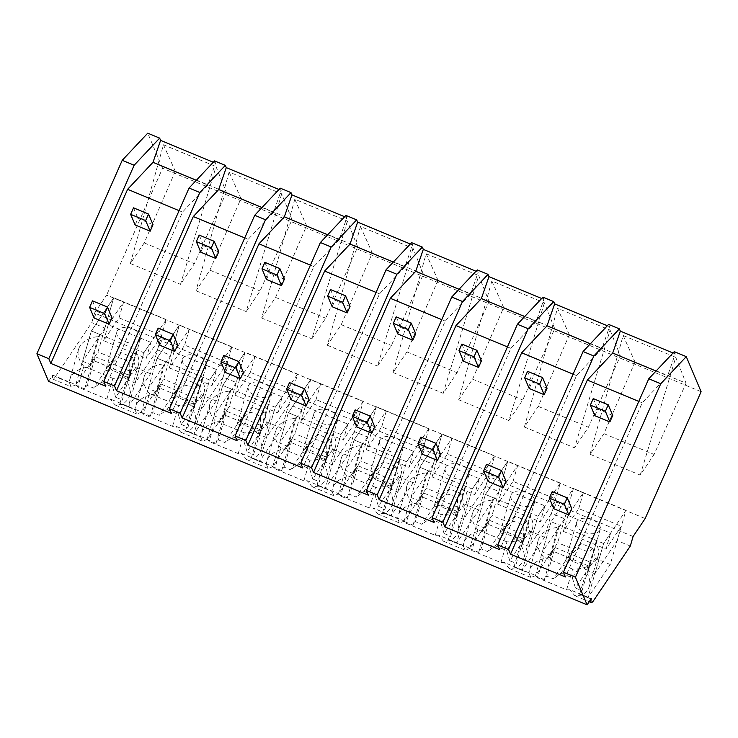 <?xml version="1.0" encoding="UTF-8"?>
<svg xmlns="http://www.w3.org/2000/svg" width="738" height="738" viewBox="0 0 738 738"><rect width="100%" height="100%" fill="white"/><g stroke="black" fill="none" stroke-linecap="round" stroke-linejoin="round"><path stroke-width="0.55" stroke-dasharray="3.69 2.77" d="M48.579 381.371L52.767 375.144A16.439 2.463 112.5 0 0 52.804 379.111A16.439 2.463 112.5 0 0 55.396 376.675L69.28 382.432A37.241 21.965 -163.8 0 1 69.778 379.618A37.241 21.965 -163.8 0 1 89.639 366.814L91.032 364.738L99.814 334.462L91.374 330.956L113.707 297.765L166.244 319.572L160.238 340.283L94.556 313.032L106.632 295.099L645.16 518.546M69.28 382.432L71.162 386.73L76.042 384.802L52.767 375.144M76.042 384.802A37.241 21.965 16.2 0 0 77.794 387.016L106.872 399.083A37.241 21.965 16.2 0 0 110.183 398.972L141.714 412.053A37.241 21.965 16.2 0 0 143.467 414.267L172.544 426.333A37.241 21.965 16.2 0 0 175.856 426.223L207.387 439.304A37.241 21.965 16.2 0 0 209.14 441.509L238.217 453.584A37.241 21.965 16.2 0 0 241.529 453.473L273.06 466.554A37.241 21.965 16.2 0 0 274.813 468.759L303.899 480.835A37.241 21.965 16.2 0 0 307.211 480.724L338.733 493.805A37.241 21.965 16.2 0 0 340.486 496.01L369.572 508.085A37.241 21.965 16.2 0 0 372.884 507.975L404.406 521.056A37.241 21.965 16.2 0 0 406.158 523.26L435.245 535.327A37.241 21.965 16.2 0 0 438.556 535.225L470.078 548.306A37.241 21.965 16.2 0 0 471.831 550.511L500.918 562.577A37.241 21.965 16.2 0 0 504.229 562.476L535.751 575.557A37.241 21.965 16.2 0 0 537.504 577.762L566.59 589.828A37.241 21.965 16.2 0 0 569.902 589.727L591.295 598.601M566.59 589.828L572.605 569.118A37.241 21.965 -163.8 0 0 598.084 555.982A37.241 21.965 -163.8 0 0 595.667 542.864L586.876 573.14A37.241 21.965 -163.8 0 1 589.293 586.267A37.241 21.965 -163.8 0 1 581.922 595.142L574.837 595.723L569.902 589.727M630.307 546.046L617.171 540.594L594.846 573.786L603.629 543.509L625.962 510.318L617.171 540.594M586.876 573.14L588.278 571.064L594.846 573.786M633.084 536.489L160.238 340.283L157.462 349.849L170.598 355.301L179.38 325.015L231.917 346.814L223.134 377.1L236.271 382.552L245.053 352.266L297.589 374.065L288.807 404.35L301.943 409.793L310.726 379.516L363.271 401.315L354.48 431.601L367.616 437.044L376.398 406.767L428.944 428.566L420.153 458.851L433.289 464.294L442.071 434.018L494.617 455.816L485.825 486.093L492.394 488.824L498.962 491.545L507.753 461.268L560.29 483.067L551.498 513.344L558.066 516.074L564.635 518.796L573.426 488.519L625.962 510.318M701.1 391.703L162.572 168.255L106.632 295.099M162.572 168.255L147.738 133.181M213.3 162.24L215.514 163.153L207.895 185.1L182.517 212.083L105.718 386.205M214.564 160.902L215.514 163.153M278.973 189.491L281.187 190.404L273.567 212.35L248.189 239.333L171.391 413.455M280.237 188.153L281.187 190.404M344.655 216.741L346.86 217.655L339.249 239.601L313.862 266.584L237.064 440.706M345.91 215.404L346.86 217.655M410.328 243.992L412.533 244.905L404.922 266.852L379.535 293.835L302.737 467.957M411.583 242.654L412.533 244.905M476.001 271.243L478.206 272.156L470.595 294.102L445.208 321.085L368.419 495.207M477.255 269.905L478.206 272.156M541.674 298.493L543.878 299.407L536.268 321.353L510.89 348.336L434.092 522.458M542.928 297.156L543.878 299.407M607.346 325.744L609.551 326.657L601.94 348.604L576.562 375.587L499.764 549.709M608.601 324.406L609.551 326.657M673.019 352.995L675.224 353.908L667.613 375.854L642.235 402.837L565.437 576.959M674.274 351.657L675.224 353.908M635.003 362.007L603.933 433.649L590.059 454.267L623.158 335.513L635.003 362.007L686.054 383.188L654.089 454.47L640.224 475.078L675.75 357.34L686.054 383.188M623.158 335.513L675.75 357.34M491.812 281.012L503.657 307.506L472.588 379.157L458.713 399.765L491.812 281.012L544.404 302.838L554.708 328.687L522.744 399.968L508.879 420.586L544.404 302.838M503.657 307.506L554.708 328.687M360.467 226.511L372.312 253.005L341.233 324.655L327.368 345.264L360.467 226.511L413.059 248.337L423.363 274.185L391.398 345.467L377.524 366.085L413.059 248.337M372.312 253.005L423.363 274.185M229.121 172.019L240.966 198.504L209.887 270.154L196.022 290.772L229.121 172.019L281.713 193.836L292.017 219.684L260.053 290.966L246.178 311.584L281.713 193.836M240.966 198.504L292.017 219.684M437.985 280.255L406.906 351.906L393.04 372.515L426.14 253.761L437.985 280.255L489.036 301.436L457.071 372.718L443.197 393.336L478.731 275.588L489.036 301.436M426.167 253.78L478.731 275.588M610.077 330.089L620.381 355.937L588.417 427.219L574.551 447.828L610.077 330.089L557.485 308.263L569.33 334.757L620.381 355.937M294.794 199.26L306.639 225.754L275.56 297.405L261.695 318.023L294.794 199.26L347.386 221.086L357.69 246.935L325.726 318.216L311.851 338.834L347.386 221.086M306.639 225.754L357.69 246.935M175.293 171.253L144.214 242.903L130.349 263.521L163.449 144.768L175.293 171.253L226.345 192.433L194.38 263.715L180.506 284.333L216.04 166.585L226.345 192.433M163.449 144.768L216.04 166.585M638.785 401.407L642.235 402.837M572.605 569.118L543.519 557.042L537.504 577.762M500.918 562.577L506.932 541.867A37.241 21.965 -163.8 0 0 532.412 528.74A37.241 21.965 -163.8 0 0 529.995 515.613L521.203 545.889A37.241 21.965 -163.8 0 1 523.62 559.017A37.241 21.965 -163.8 0 1 516.24 567.891L528.998 573.186A37.241 21.965 -163.8 0 1 529.238 571.415A37.241 21.965 -163.8 0 1 529.487 570.373A37.241 21.965 -163.8 0 1 535.133 562.642A37.241 21.965 -163.8 0 1 549.349 557.568L550.751 555.493L559.533 525.216L558.14 527.292L549.349 557.568M528.998 573.186L530.88 577.485L535.751 575.557M543.519 557.042A37.241 21.965 -163.8 0 1 538.02 541.139A37.241 21.965 -163.8 0 1 538.279 540.096A37.241 21.965 -163.8 0 1 543.924 532.366A37.241 21.965 -163.8 0 1 558.14 527.292M595.667 542.864L597.06 540.788L603.629 543.509L610.612 533.14L568.011 515.465L583.371 492.643L573.426 488.519L551.092 521.711L559.533 525.216M588.278 571.064L597.06 540.788M656.036 371.048L667.613 375.854M603.933 433.649L654.089 454.47M590.059 454.267L640.224 475.078M550.751 555.493L542.301 551.987L564.635 518.796M521.203 545.889L522.605 543.814L529.164 546.535L551.498 513.344M542.301 551.987L551.092 521.711L573.426 488.519L557.697 542.707L535.364 575.898L551.092 521.711L603.629 543.509L587.909 597.697L610.234 564.505L621.341 526.259L578.74 508.583L563.389 531.397L605.981 549.072L610.612 533.14M196.317 180.293L207.895 185.1M179.066 210.653L182.517 212.083M94.556 313.032L91.789 322.598L55.396 376.675M130.349 263.521L180.506 284.333M144.214 242.903L194.38 263.715M104.916 328.05L82.591 361.242L91.374 330.956L113.707 297.765L104.916 328.05L91.789 322.598M82.591 361.242L91.032 364.738M106.872 399.083L112.886 378.363A37.241 21.965 -163.8 0 0 138.366 365.236A37.241 21.965 -163.8 0 0 135.949 352.109L127.167 382.385A37.241 21.965 -163.8 0 1 129.574 395.513A37.241 21.965 -163.8 0 1 122.204 404.396L115.119 404.968L110.183 398.972M112.886 378.363L83.8 366.297L77.794 387.016M83.8 366.297A37.241 21.965 -163.8 0 1 78.56 349.342A37.241 21.965 -163.8 0 1 98.422 336.537L89.639 366.814M98.422 336.537L99.814 334.462M127.167 382.385L128.56 380.31L135.128 383.04L157.462 349.849M122.204 404.396L134.953 409.682A37.241 21.965 -163.8 0 1 135.192 407.911A37.241 21.965 -163.8 0 1 135.451 406.869A37.241 21.965 -163.8 0 1 141.096 399.147A37.241 21.965 -163.8 0 1 155.312 394.064L156.705 391.989L148.264 388.492L170.598 355.301M135.949 352.109L137.351 350.033L143.91 352.764L166.244 319.572M128.56 380.31L137.351 350.033M135.128 383.04L143.91 352.764L150.893 342.386L108.302 324.711L123.652 301.897L113.707 297.765L97.979 351.952L75.654 385.144L91.374 330.956L143.91 352.764L128.191 406.942L150.524 373.751L161.622 335.504L119.03 317.829L103.671 340.652L146.272 358.327L150.893 342.386M590.363 343.797L601.94 348.604M573.112 374.157L576.562 375.587M569.33 334.757L538.26 406.407L524.386 427.016L557.485 308.263M538.26 406.407L588.417 427.219M524.386 427.016L574.551 447.828M516.24 567.891L509.165 568.472L504.229 562.476M506.932 541.867L477.846 529.792L471.831 550.511M435.245 535.327L441.25 514.617A37.241 21.965 -163.8 0 0 466.73 501.489A37.241 21.965 -163.8 0 0 464.322 488.362L455.531 518.639A37.241 21.965 -163.8 0 1 457.947 531.766A37.241 21.965 -163.8 0 1 450.567 540.64L463.326 545.935A37.241 21.965 -163.8 0 1 463.556 544.164A37.241 21.965 -163.8 0 1 463.815 543.122A37.241 21.965 -163.8 0 1 469.46 535.391A37.241 21.965 -163.8 0 1 483.676 530.318L485.078 528.242L493.86 497.965L492.467 500.041L483.676 530.318M463.326 545.935L465.208 550.234L470.078 548.306M477.846 529.792A37.241 21.965 -163.8 0 1 472.348 513.888A37.241 21.965 -163.8 0 1 472.606 512.845A37.241 21.965 -163.8 0 1 478.252 505.115A37.241 21.965 -163.8 0 1 492.467 500.041M450.567 540.64L443.492 541.222L438.556 535.225M529.995 515.613L531.388 513.537L537.956 516.259L560.29 483.067M522.605 543.814L531.388 513.537M529.164 546.535L537.956 516.259L544.939 505.89L502.338 488.215L517.698 465.392L507.753 461.268L485.42 494.46L493.86 497.965M485.078 528.242L476.628 524.736L498.962 491.545M455.531 518.639L456.923 516.563L463.492 519.294L485.825 486.093M476.628 524.736L485.42 494.46L507.753 461.268L492.025 515.456L469.691 548.648L485.42 494.46L537.956 516.259L522.227 570.446L544.561 537.255L555.668 499.008L513.067 481.333L497.716 504.146L540.308 521.821L544.939 505.89M524.69 316.547L536.268 321.353M507.44 346.906L510.89 348.336M472.588 379.157L522.744 399.968M458.713 399.765L508.879 420.586M441.25 514.617L412.173 502.55L406.158 523.26M369.572 508.085L375.577 487.366A37.241 21.965 -163.8 0 0 401.057 474.239A37.241 21.965 -163.8 0 0 398.649 461.112L389.858 491.388A37.241 21.965 -163.8 0 1 392.275 504.515A37.241 21.965 -163.8 0 1 384.895 513.39L397.653 518.685A37.241 21.965 -163.8 0 1 397.883 516.914A37.241 21.965 -163.8 0 1 398.142 515.871A37.241 21.965 -163.8 0 1 403.787 508.141A37.241 21.965 -163.8 0 1 418.003 503.067L419.396 500.991L428.188 470.715L426.795 472.79L418.003 503.067M397.653 518.685L399.526 522.984L404.406 521.056M412.173 502.55A37.241 21.965 -163.8 0 1 406.675 486.637A37.241 21.965 -163.8 0 1 406.933 485.595A37.241 21.965 -163.8 0 1 412.579 477.864A37.241 21.965 -163.8 0 1 426.795 472.79M384.895 513.39L377.819 513.971L372.884 507.975M464.322 488.362L465.715 486.287L472.283 489.008L494.617 455.816M456.923 516.563L465.715 486.287M463.492 519.294L472.283 489.008L479.257 478.639L436.665 460.964L452.025 438.141L442.071 434.018L419.747 467.209L428.188 470.715M419.396 500.991L410.955 497.486L433.289 464.294M389.858 491.388L391.251 489.312L397.819 492.043L420.153 458.851M410.955 497.486L419.747 467.209L442.071 434.018L426.352 488.205L404.018 521.397L419.747 467.209L472.283 489.008L456.554 543.196L478.888 510.004L489.986 471.757L447.394 454.082L432.044 476.905L474.635 494.571L479.257 478.639M459.018 289.296L470.595 294.102M441.767 319.655L445.208 321.085M406.906 351.906L457.071 372.718M393.04 372.515L443.197 393.336M375.577 487.366L346.5 475.3L340.486 496.01M303.899 480.835L309.905 460.115A37.241 21.965 -163.8 0 0 335.384 446.988A37.241 21.965 -163.8 0 0 332.976 433.861L324.185 464.137A37.241 21.965 -163.8 0 1 326.602 477.265A37.241 21.965 -163.8 0 1 319.222 486.148L331.98 491.434A37.241 21.965 -163.8 0 1 332.211 489.663A37.241 21.965 -163.8 0 1 332.469 488.621A37.241 21.965 -163.8 0 1 338.115 480.89A37.241 21.965 -163.8 0 1 352.33 475.816L353.723 473.741L362.515 443.464L361.122 445.54L352.33 475.816M331.98 491.434L333.853 495.733L338.733 493.805M346.5 475.3A37.241 21.965 -163.8 0 1 341.002 459.387A37.241 21.965 -163.8 0 1 341.26 458.344A37.241 21.965 -163.8 0 1 346.897 450.614A37.241 21.965 -163.8 0 1 361.122 445.54M319.222 486.148L312.146 486.72L307.211 480.724M398.649 461.112L400.042 459.036L406.61 461.757L428.944 428.566M391.251 489.312L400.042 459.036M397.819 492.043L406.61 461.757L413.584 451.388L370.993 433.713L386.343 410.891L376.398 406.767L354.074 439.959L362.515 443.464M353.723 473.741L345.283 470.235L367.616 437.044M324.185 464.137L325.578 462.062L332.146 464.792L354.48 431.601M345.283 470.235L354.074 439.959L376.398 406.767L360.679 460.955L338.345 494.146L354.074 439.959L406.61 461.757L390.882 515.945L413.215 482.753L424.313 444.507L381.721 426.832L366.371 449.654L408.963 467.32L413.584 451.388M393.345 262.045L404.922 266.852M376.085 292.405L379.535 293.835M341.233 324.655L391.398 345.467M327.368 345.264L377.524 366.085M309.905 460.115L280.827 448.049L274.813 468.759M238.217 453.584L244.232 432.865A37.241 21.965 -163.8 0 0 269.711 419.738A37.241 21.965 -163.8 0 0 267.294 406.61L258.512 436.887A37.241 21.965 -163.8 0 1 260.929 450.014A37.241 21.965 -163.8 0 1 253.549 458.898L266.307 464.184A37.241 21.965 -163.8 0 1 266.538 462.412A37.241 21.965 -163.8 0 1 266.796 461.37A37.241 21.965 -163.8 0 1 272.442 453.649A37.241 21.965 -163.8 0 1 286.658 448.566L288.051 446.49L296.842 416.214L295.44 418.289L286.658 448.566M266.307 464.184L268.18 468.482L273.06 466.554M280.827 448.049A37.241 21.965 -163.8 0 1 275.329 432.136A37.241 21.965 -163.8 0 1 275.578 431.093A37.241 21.965 -163.8 0 1 281.224 423.363A37.241 21.965 -163.8 0 1 295.44 418.289M253.549 458.898L246.474 459.47L241.529 453.473M332.976 433.861L334.369 431.785L340.938 434.507L363.271 401.315M325.578 462.062L334.369 431.785M332.146 464.792L340.938 434.507L347.912 424.138L305.32 406.463L320.67 383.64L310.726 379.516L288.392 412.708L296.842 416.214M288.051 446.49L279.61 442.994L301.943 409.793M258.512 436.887L259.905 434.811L266.473 437.542L288.807 404.35M279.61 442.994L288.392 412.708L310.726 379.516L295.006 433.704L272.673 466.896L288.392 412.708L340.938 434.507L325.209 488.694L347.543 455.503L358.64 417.256L316.048 399.581L300.698 422.404L343.29 440.079L347.912 424.138M327.672 234.795L339.249 239.601M310.412 265.154L313.862 266.584M275.56 297.405L325.726 318.216M261.695 318.023L311.851 338.834M244.232 432.865L215.145 420.798L209.14 441.509M172.544 426.333L178.559 405.614A37.241 21.965 -163.8 0 0 204.039 392.487A37.241 21.965 -163.8 0 0 201.622 379.36L192.839 409.636A37.241 21.965 -163.8 0 1 195.256 422.763A37.241 21.965 -163.8 0 1 187.876 431.647L200.635 436.933A37.241 21.965 -163.8 0 1 200.865 435.162A37.241 21.965 -163.8 0 1 201.123 434.119A37.241 21.965 -163.8 0 1 206.769 426.398A37.241 21.965 -163.8 0 1 220.985 421.315L222.378 419.239L231.169 388.963L229.767 391.039L220.985 421.315M200.635 436.933L202.507 441.232L207.387 439.304M215.145 420.798A37.241 21.965 -163.8 0 1 209.657 404.885A37.241 21.965 -163.8 0 1 209.906 403.843A37.241 21.965 -163.8 0 1 215.551 396.112A37.241 21.965 -163.8 0 1 229.767 391.039M187.876 431.647L180.792 432.219L175.856 426.223M267.294 406.61L268.697 404.535L275.265 407.256L297.589 374.065M259.905 434.811L268.697 404.535M266.473 437.542L275.265 407.256L282.239 396.887L239.647 379.212L254.997 356.399L245.053 352.266L222.719 385.457L231.169 388.963M222.378 419.239L213.937 415.743L236.271 382.552M192.839 409.636L194.232 407.56L200.801 410.291L223.134 377.1M213.937 415.743L222.719 385.457L245.053 352.266L229.333 406.454L207 439.645L222.719 385.457L275.265 407.256L259.536 461.444L281.87 428.252L292.968 390.005L250.376 372.33L235.025 395.153L277.617 412.828L282.239 396.887M261.999 207.544L273.567 212.35M244.739 237.904L248.189 239.333M209.887 270.154L260.053 290.966M196.022 290.772L246.178 311.584M178.559 405.614L149.473 393.548L143.467 414.267M134.953 409.682L136.834 413.981L141.714 412.053M149.473 393.548A37.241 21.965 -163.8 0 1 143.975 377.635A37.241 21.965 -163.8 0 1 144.233 376.592A37.241 21.965 -163.8 0 1 149.879 368.862A37.241 21.965 -163.8 0 1 164.094 363.788L155.312 394.064M201.622 379.36L203.024 377.284L209.592 380.005L231.917 346.814M194.232 407.56L203.024 377.284M200.801 410.291L209.592 380.005L216.566 369.637L173.974 351.961L189.325 329.148L179.38 325.015L157.046 358.207L165.496 361.712L164.094 363.788M156.705 391.989L165.496 361.712M148.264 388.492L157.046 358.207L179.38 325.015L163.661 379.203L141.327 412.394L157.046 358.207L209.592 380.005L193.863 434.193L216.197 401.002L227.295 362.755L184.703 345.08L169.343 367.902L211.944 385.577L216.566 369.637M610.234 564.505L595.391 558.343L592.282 548.122L581.027 543.454L573.297 549.173L557.697 542.707M583.371 492.643L578.74 508.583M576.553 522.55A12.325 7.269 -163.8 0 1 577.134 521.314A12.325 7.269 -163.8 0 1 591.516 519.358A12.325 7.269 -163.8 0 1 600.234 529.423A12.325 7.269 -163.8 0 1 599.653 530.659A12.325 7.269 -163.8 0 1 585.271 532.615A12.325 7.269 -163.8 0 1 576.553 522.55L565.456 560.797A12.325 7.269 -163.8 0 0 565.437 560.852L553.334 578.841L546.747 576.101L555.041 547.522L590.317 562.162L582.024 590.741L579.653 594.265L587.909 597.697M535.364 575.898L544.376 579.634L546.747 576.101M573.297 549.173L567.061 558.445L577.605 548.537A12.325 7.269 16.2 0 1 588.859 553.214L589.155 567.614A12.325 7.269 -163.8 0 1 589.136 567.67A12.325 7.269 -163.8 0 1 588.555 568.906A12.325 7.269 -163.8 0 1 587.531 570.022L575.428 588.011L582.024 590.741M565.456 560.797A12.325 7.269 -163.8 0 1 566.037 559.561A12.325 7.269 -163.8 0 1 567.061 558.445M544.376 579.634L552.67 551.055L587.946 565.686L590.317 562.162M579.653 594.265L587.946 565.686M568.011 515.465L563.389 531.397M621.341 526.259L605.981 549.072M595.391 558.343L589.155 567.614M592.282 548.122L588.859 553.214M581.027 543.454L577.605 548.537M565.437 560.852C565.705 561.766 567.347 561.258 570.354 559.321L561.065 573.122L553.334 578.841M575.428 588.011L572.328 577.789L561.065 573.122M552.67 551.055L555.041 547.522M587.531 570.022C585.326 569.902 583.352 567.891 581.609 563.989A12.325 7.269 -163.8 0 1 570.354 559.321M581.609 563.989L572.328 577.789M544.561 537.255L529.718 531.092L526.609 520.871L515.355 516.203L507.624 521.923L492.025 515.456M517.698 465.392L513.067 481.333M510.88 495.299A12.325 7.269 -163.8 0 1 511.462 494.063A12.325 7.269 -163.8 0 1 525.843 492.108A12.325 7.269 -163.8 0 1 534.561 502.172A12.325 7.269 -163.8 0 1 533.98 503.408A12.325 7.269 -163.8 0 1 519.598 505.364A12.325 7.269 -163.8 0 1 510.88 495.299L499.783 533.546A12.325 7.269 -163.8 0 0 499.764 533.602L487.661 551.59L481.075 548.851L489.368 520.272L524.644 534.912L516.351 563.491L513.98 567.015L522.227 570.446M469.691 548.648L478.704 552.384L481.075 548.851M507.624 521.923L501.388 531.194L511.932 521.286A12.325 7.269 16.2 0 1 523.187 525.963L523.473 540.364A12.325 7.269 -163.8 0 1 523.463 540.419A12.325 7.269 -163.8 0 1 522.882 541.655A12.325 7.269 -163.8 0 1 521.858 542.771L509.755 560.76L516.351 563.491M499.783 533.546A12.325 7.269 -163.8 0 1 500.364 532.31A12.325 7.269 -163.8 0 1 501.388 531.194M478.704 552.384L486.997 523.805L522.273 538.436L524.644 534.912M513.98 567.015L522.273 538.436M502.338 488.215L497.716 504.146M555.668 499.008L540.308 521.821M529.718 531.092L523.473 540.364M526.609 520.871L523.187 525.963M515.355 516.203L511.932 521.286M499.764 533.602C500.032 534.524 501.674 534.008 504.681 532.07L495.392 545.871L487.661 551.59M509.755 560.76L506.655 550.539L495.392 545.871M486.997 523.805L489.368 520.272M521.858 542.771C519.653 542.651 517.679 540.65 515.936 536.738A12.325 7.269 -163.8 0 1 504.681 532.07M515.936 536.738L506.655 550.539M478.888 510.004L464.045 503.842L460.936 493.63L449.682 488.953L441.951 494.672L426.352 488.205M452.025 438.141L447.394 454.082M445.208 468.049A12.325 7.269 -163.8 0 1 445.789 466.813A12.325 7.269 -163.8 0 1 460.171 464.857A12.325 7.269 -163.8 0 1 468.888 474.921A12.325 7.269 -163.8 0 1 468.307 476.158A12.325 7.269 -163.8 0 1 453.925 478.123A12.325 7.269 -163.8 0 1 445.208 468.049L434.11 506.296A12.325 7.269 -163.8 0 0 434.092 506.351L421.988 524.34L415.402 521.609L423.695 493.021L458.971 507.661L450.678 536.24L448.298 539.764L456.554 543.196M404.018 521.397L413.022 525.133L415.402 521.609M441.951 494.672L435.715 503.943L446.259 494.045A12.325 7.269 16.2 0 1 457.514 498.713L457.8 513.113A12.325 7.269 -163.8 0 1 457.791 513.168A12.325 7.269 -163.8 0 1 457.209 514.404A12.325 7.269 -163.8 0 1 456.185 515.521L444.082 533.509L450.678 536.24M434.11 506.296A12.325 7.269 -163.8 0 1 434.691 505.06A12.325 7.269 -163.8 0 1 435.715 503.943M413.022 525.133L421.324 496.554L456.591 511.185L458.971 507.661M448.298 539.764L456.591 511.185M436.665 460.964L432.044 476.905M489.986 471.757L474.635 494.571M464.045 503.842L457.8 513.113M460.936 493.63L457.514 498.713M449.682 488.953L446.259 494.045M434.092 506.351C434.359 507.274 436.001 506.757 439.009 504.82L429.719 518.62L421.988 524.34M444.082 533.509L440.983 523.288L429.719 518.62M421.324 496.554L423.695 493.021M456.185 515.521C453.981 515.401 452.007 513.399 450.263 509.488A12.325 7.269 -163.8 0 1 439.009 504.82M450.263 509.488L440.983 523.288M413.215 482.753L398.372 476.591L395.264 466.379L384.009 461.702L376.279 467.422L360.679 460.955M386.343 410.891L381.721 426.832M379.535 440.798A12.325 7.269 -163.8 0 1 380.116 439.562A12.325 7.269 -163.8 0 1 394.498 437.606A12.325 7.269 -163.8 0 1 403.216 447.671A12.325 7.269 -163.8 0 1 402.634 448.907A12.325 7.269 -163.8 0 1 388.253 450.872A12.325 7.269 -163.8 0 1 379.535 440.798L368.437 479.045A12.325 7.269 -163.8 0 0 368.419 479.1L356.316 497.089L349.729 494.359L358.022 465.779L393.299 480.41L385.005 508.989L382.625 512.523L390.882 515.945M338.345 494.146L347.349 497.882L349.729 494.359M376.279 467.422L370.033 476.702L380.587 466.794A12.325 7.269 16.2 0 1 391.841 471.462L392.127 485.862A12.325 7.269 -163.8 0 1 392.118 485.918A12.325 7.269 -163.8 0 1 391.527 487.154A12.325 7.269 -163.8 0 1 390.513 488.27L378.409 506.259L385.005 508.989M368.437 479.045A12.325 7.269 -163.8 0 1 369.018 477.809A12.325 7.269 -163.8 0 1 370.033 476.702M347.349 497.882L355.642 469.303L390.919 483.934L393.299 480.41M382.625 512.523L390.919 483.934M370.993 433.713L366.371 449.654M424.313 444.507L408.963 467.32M398.372 476.591L392.127 485.862M395.264 466.379L391.841 471.462M384.009 461.702L380.587 466.794M368.419 479.1C368.686 480.023 370.328 479.506 373.327 477.569L364.046 491.37L356.316 497.089M378.409 506.259L375.301 496.037L364.046 491.37M355.642 469.303L358.022 465.779M390.513 488.27C388.299 488.159 386.334 486.148 384.59 482.237A12.325 7.269 -163.8 0 1 373.327 477.569M384.59 482.237L375.301 496.037M347.543 455.503L332.69 449.341L329.591 439.128L318.336 434.451L310.606 440.171L295.006 433.704M320.67 383.64L316.048 399.581M313.862 413.548A12.325 7.269 -163.8 0 1 314.443 412.311A12.325 7.269 -163.8 0 1 328.816 410.356A12.325 7.269 -163.8 0 1 337.543 420.42A12.325 7.269 -163.8 0 1 336.962 421.656A12.325 7.269 -163.8 0 1 322.58 423.621A12.325 7.269 -163.8 0 1 313.862 413.548L302.764 451.794A12.325 7.269 -163.8 0 0 302.746 451.85L290.643 469.838L284.047 467.108L292.349 438.529L327.617 453.16L319.323 481.739L316.953 485.272L325.209 488.694M272.673 466.896L281.676 470.632L284.047 467.108M310.606 440.171L304.36 449.451L314.914 439.544A12.325 7.269 16.2 0 1 326.168 444.211L326.454 458.612A12.325 7.269 -163.8 0 1 326.436 458.667A12.325 7.269 -163.8 0 1 325.855 459.903A12.325 7.269 -163.8 0 1 324.84 461.019L312.737 479.008L319.323 481.739M302.764 451.794A12.325 7.269 -163.8 0 1 303.346 450.558A12.325 7.269 -163.8 0 1 304.36 449.451M281.676 470.632L289.969 442.053L325.246 456.693L327.617 453.16M316.953 485.272L325.246 456.693M305.32 406.463L300.698 422.404M358.64 417.256L343.29 440.079M332.69 449.341L326.454 458.612M329.591 439.128L326.168 444.211M318.336 434.451L314.914 439.544M302.746 451.85C303.014 452.772 304.656 452.256 307.654 450.318L298.373 464.119L290.643 469.838M312.737 479.008L309.628 468.787L298.373 464.119M289.969 442.053L292.349 438.529M324.84 461.019C322.626 460.909 320.652 458.898 318.917 454.995A12.325 7.269 -163.8 0 1 307.654 450.318M318.917 454.995L309.628 468.787M281.87 428.252L267.018 422.09L263.918 411.878L252.654 407.201L244.933 412.92L229.333 406.454M254.997 356.399L250.376 372.33M248.189 386.297A12.325 7.269 -163.8 0 1 248.771 385.061A12.325 7.269 -163.8 0 1 263.143 383.105A12.325 7.269 -163.8 0 1 271.87 393.169A12.325 7.269 -163.8 0 1 271.289 394.406A12.325 7.269 -163.8 0 1 256.907 396.371A12.325 7.269 -163.8 0 1 248.189 386.297L237.083 424.544A12.325 7.269 -163.8 0 0 237.073 424.608L224.97 442.588L218.374 439.857L226.667 411.278L261.944 425.909L253.651 454.488L251.28 458.021L259.536 461.444M207 439.645L216.003 443.381L218.374 439.857M244.933 412.92L238.688 422.201L249.232 412.293A12.325 7.269 16.2 0 1 260.496 416.961L260.782 431.361A12.325 7.269 -163.8 0 1 260.763 431.416A12.325 7.269 -163.8 0 1 260.182 432.652A12.325 7.269 -163.8 0 1 259.158 433.769L247.064 451.757L253.651 454.488M237.083 424.544A12.325 7.269 -163.8 0 1 237.664 423.317A12.325 7.269 -163.8 0 1 238.688 422.201M216.003 443.381L224.297 414.802L259.573 429.442L261.944 425.909M251.28 458.021L259.573 429.442M239.647 379.212L235.025 395.153M292.968 390.005L277.617 412.828M267.018 422.09L260.782 431.361M263.918 411.878L260.496 416.961M252.654 407.201L249.232 412.293M237.073 424.608C237.341 425.522 238.983 425.005 241.981 423.068L232.701 436.868L224.97 442.588M247.064 451.757L243.955 441.536L232.701 436.868M224.297 414.802L226.667 411.278M259.158 433.769C256.953 433.658 254.979 431.647 253.245 427.745A12.325 7.269 -163.8 0 1 241.981 423.068M253.245 427.745L243.955 441.536M216.197 401.002L201.345 394.839L198.245 384.627L186.982 379.95L179.251 385.679L163.661 379.203M189.325 329.148L184.703 345.08M182.517 359.046A12.325 7.269 -163.8 0 1 183.098 357.819A12.325 7.269 -163.8 0 1 197.47 355.854A12.325 7.269 -163.8 0 1 206.188 365.919A12.325 7.269 -163.8 0 1 205.607 367.155A12.325 7.269 -163.8 0 1 191.234 369.12A12.325 7.269 -163.8 0 1 182.517 359.046L171.41 397.302A12.325 7.269 -163.8 0 0 171.4 397.358L159.297 415.337L152.701 412.607L160.995 384.028L196.271 398.658L187.978 427.237L185.607 430.771L193.863 434.193M141.327 412.394L150.331 416.131L152.701 412.607M179.251 385.679L173.015 394.95L183.559 385.042A12.325 7.269 16.2 0 1 194.823 389.71L195.109 404.11A12.325 7.269 -163.8 0 1 195.09 404.166A12.325 7.269 -163.8 0 1 194.509 405.402A12.325 7.269 -163.8 0 1 193.485 406.518L181.391 424.507L187.978 427.237M171.41 397.302A12.325 7.269 -163.8 0 1 171.991 396.066A12.325 7.269 -163.8 0 1 173.015 394.95M150.331 416.131L158.624 387.551L193.9 402.192L196.271 398.658M185.607 430.771L193.9 402.192M173.974 351.961L169.343 367.902M227.295 362.755L211.944 385.577M201.345 394.839L195.109 404.11M198.245 384.627L194.823 389.71M186.982 379.95L183.559 385.042M171.4 397.358C171.668 398.271 173.301 397.754 176.308 395.817L167.028 409.618L159.297 415.337M181.391 424.507L178.282 414.295L167.028 409.618M158.624 387.551L160.995 384.028M193.485 406.518C191.28 406.407 189.306 404.396 187.572 400.494A12.325 7.269 -163.8 0 1 176.308 395.817M187.572 400.494L178.282 414.295M150.524 373.751L135.672 367.589L132.572 357.376L121.309 352.699L113.578 358.428L97.979 351.952M123.652 301.897L119.03 317.829M116.835 331.805A12.325 7.269 -163.8 0 1 117.416 330.569A12.325 7.269 -163.8 0 1 131.798 328.604A12.325 7.269 -163.8 0 1 140.515 338.668A12.325 7.269 -163.8 0 1 139.934 339.904A12.325 7.269 -163.8 0 1 125.561 341.869A12.325 7.269 -163.8 0 1 116.835 331.805L105.737 370.052A12.325 7.269 -163.8 0 0 105.728 370.107L93.625 388.087L87.029 385.356L95.322 356.777L130.598 371.408L122.305 399.996L119.934 403.52L128.191 406.942M75.654 385.144L84.658 388.88L87.029 385.356M113.578 358.428L107.342 367.699L117.886 357.792A12.325 7.269 16.2 0 1 129.15 362.459L129.436 376.86A12.325 7.269 -163.8 0 1 129.418 376.924A12.325 7.269 -163.8 0 1 128.836 378.151A12.325 7.269 -163.8 0 1 127.812 379.267L115.718 397.256L122.305 399.996M105.737 370.052A12.325 7.269 -163.8 0 1 106.318 368.815A12.325 7.269 -163.8 0 1 107.342 367.699M84.658 388.88L92.951 360.301L128.227 374.941L130.598 371.408M119.934 403.52L128.227 374.941M108.302 324.711L103.671 340.652M161.622 335.504L146.272 358.327M135.672 367.589L129.436 376.86M132.572 357.376L129.15 362.459M121.309 352.699L117.886 357.792M105.728 370.107C105.995 371.02 107.628 370.504 110.635 368.566L101.355 382.367L93.625 388.087M115.718 397.256L112.61 387.044L101.355 382.367M92.951 360.301L95.322 356.777M127.812 379.267C125.608 379.157 123.633 377.146 121.89 373.244A12.325 7.269 -163.8 0 1 110.635 368.566M121.89 373.244L112.61 387.044M612.734 415.439L597.725 409.212L594.856 415.725M593.232 398.585L597.725 409.212M547.061 388.188L532.052 381.961L529.183 388.474M527.559 371.334L532.052 381.961M481.388 360.937L466.379 354.71L463.501 361.223M461.887 344.083L466.379 354.71M415.715 333.687L400.706 327.46L397.828 333.973M396.205 316.842L400.706 327.46M350.043 306.436L335.034 300.209L332.155 306.722M330.532 289.591L335.034 300.209M284.37 279.185L269.352 272.959L266.483 279.471M264.859 262.341L269.352 272.959M218.697 251.935L203.679 245.708L200.81 252.221M199.186 235.09L203.679 245.708M153.015 224.684L138.006 218.457L135.137 224.97M133.513 207.839L138.006 218.457M571.71 508.454L556.701 502.227L553.823 508.74M552.208 491.6L556.701 502.227M506.037 481.204L491.028 474.977L488.15 481.49M486.536 464.35L491.028 474.977M440.365 453.953L425.356 447.726L422.477 454.239M420.854 437.108L425.356 447.726M374.692 426.702L359.674 420.476L356.805 426.988M355.181 409.858L359.674 420.476M309.019 399.452L294.001 393.225L291.132 399.738M289.508 382.607L294.001 393.225M243.346 372.201L228.328 365.974L225.459 372.487M223.835 355.356L228.328 365.974M177.664 344.95L162.655 338.724L159.786 345.236M158.163 328.106L162.655 338.724M111.992 317.709L96.982 311.473L94.113 317.986M92.49 300.855L96.982 311.473M581.922 595.142L593.924 600.123M574.837 595.723L589.219 601.682M598.084 555.982L589.293 586.267M538.279 540.096L529.487 570.373M509.165 568.472L530.88 577.476M52.804 379.111L71.162 386.73M115.119 404.968L136.834 413.981M138.366 365.236L129.574 395.513M78.56 349.342L69.778 379.618M532.412 528.74L523.62 559.017M472.606 512.845L463.815 543.122M443.492 541.222L465.208 550.225M466.73 501.489L457.947 531.766M406.933 485.595L398.142 515.871M377.819 513.971L399.535 522.974M401.057 474.239L392.275 504.515M341.26 458.344L332.469 488.621M312.146 486.72L333.853 495.724M335.384 446.988L326.602 477.265M275.578 431.093L266.796 461.37M246.474 459.47L268.18 468.482M269.711 419.738L260.929 450.014M209.906 403.843L201.123 434.119M180.801 432.219L202.507 441.232M204.039 392.487L195.256 422.763M144.233 376.592L135.451 406.869M600.234 529.423L589.136 567.67M534.561 502.172L523.463 540.419M468.888 474.921L457.791 513.168M403.216 447.671L392.118 485.918M337.543 420.42L326.436 458.667M271.87 393.169L260.763 431.416M206.188 365.919L195.09 404.166M140.515 338.668L129.418 376.924"/><path stroke-width="1.11" d="M660.75 383.751L575.428 577.208L587.107 604.819L591.295 598.601A16.439 2.463 112.5 0 0 591.322 602.559A16.439 2.463 112.5 0 0 593.924 600.123L630.307 546.046L633.084 536.489L645.16 518.546L701.1 391.703L686.257 356.629L660.75 383.751L648.767 378.779L563.435 572.236L565.437 576.959L510.53 554.173L508.537 549.459L497.763 544.985L499.764 549.709L444.857 526.923L442.865 522.209L432.09 517.735L434.092 522.458L379.184 499.672L377.192 494.958L366.417 490.484L368.419 495.207L313.512 472.431L311.519 467.707L300.744 463.233L302.737 467.957L247.839 445.18L245.837 440.457L235.071 435.983L237.064 440.706L182.166 417.929L180.164 413.206L169.399 408.732L171.391 413.455L116.493 390.679L114.491 385.956L103.726 381.481L105.718 386.205L50.821 363.428L48.819 358.705L36.9 353.76L48.579 381.371L587.107 604.819M575.428 577.208L563.435 572.236M48.819 358.705L134.141 165.247L159.657 138.126L147.738 133.181L122.222 160.303L36.9 353.76M159.657 138.126L160.607 140.377L213.3 162.24M189.048 188.033L199.814 192.498L225.33 165.377L214.564 160.902L189.048 188.033L103.726 381.481M225.33 165.377L226.28 167.627L278.973 189.491M180.164 413.206L265.495 219.749L291.003 192.627L280.237 188.153L254.721 215.284L169.399 408.732M291.003 192.627L291.962 194.878L344.655 216.741M245.837 440.457L331.168 246.999L356.675 219.878L345.91 215.404L320.393 242.534L235.071 435.983M356.675 219.878L357.635 222.129L410.328 243.992M311.519 467.707L396.841 274.25L422.348 247.129L411.583 242.654L386.066 269.785L300.744 463.233M422.348 247.129L423.308 249.379L476.001 271.243M377.192 494.958L462.514 301.501L488.03 274.37L477.255 269.905L451.739 297.027L366.417 490.484M488.03 274.37L488.98 276.63L541.674 298.493M442.865 522.209L528.187 328.751L553.703 301.621L542.928 297.156L517.412 324.277L432.09 517.735M553.703 301.621L554.653 303.881L607.346 325.744M508.537 549.459L593.859 356.002L619.376 328.871L608.601 324.406L583.085 351.528L497.763 544.985M619.376 328.871L620.326 331.131L673.019 352.995M686.257 356.629L674.274 351.657L648.767 378.779M593.859 356.002L583.085 351.528M510.53 554.173L587.328 380.052L612.715 353.068L656.036 371.048M620.326 331.131L612.715 353.068M587.328 380.052L638.785 401.407M160.607 140.377L152.997 162.323L196.317 180.293M179.066 210.653L127.619 189.306L152.997 162.323M127.619 189.306L50.821 363.428M199.814 192.498L114.491 385.956M134.141 165.247L122.222 160.303M554.653 303.881L547.043 325.818L590.363 343.797M573.112 374.157L521.655 352.801L547.043 325.818M521.655 352.801L444.857 526.923M528.187 328.751L517.412 324.277M488.98 276.63L481.36 298.567L524.69 316.547M507.44 346.906L455.983 325.55L481.36 298.567M455.983 325.55L379.184 499.672M462.514 301.501L451.739 297.027M423.308 249.379L415.688 271.316L459.018 289.296M441.767 319.655L390.31 298.309L415.688 271.316M390.31 298.309L313.512 472.431M396.841 274.25L386.066 269.785M357.635 222.129L350.015 244.066L393.345 262.045M376.085 292.405L324.637 271.058L350.015 244.066M324.637 271.058L247.839 445.18M331.168 246.999L320.393 242.534M291.962 194.878L284.342 216.815L327.672 234.795M310.412 265.154L258.964 243.808L284.342 216.815M258.964 243.808L182.166 417.929M265.495 219.749L254.721 215.284M226.28 167.627L218.669 189.565L261.999 207.544M244.739 237.904L193.291 216.557L218.669 189.565M193.291 216.557L116.493 390.679M605.372 411.324L608.241 404.821L593.232 398.585L590.354 405.097L605.372 411.324L609.865 421.951L612.734 415.439L608.241 404.821M590.354 405.097L594.856 415.725L609.865 421.951M539.699 384.074L542.568 377.57L527.559 371.334L524.681 377.847L539.699 384.074L544.192 394.701L547.061 388.188L542.568 377.57M524.681 377.847L529.183 388.474L544.192 394.701M474.017 356.823L476.896 350.319L461.887 344.083L459.008 350.596L474.017 356.823L478.519 367.45L481.388 360.937L476.896 350.319M459.008 350.596L463.501 361.223L478.519 367.45M408.345 329.582L411.223 323.069L396.205 316.842L393.336 323.345L408.345 329.582L412.846 340.2L415.715 333.687L411.223 323.069M393.336 323.345L397.828 333.973L412.846 340.2M342.672 302.331L345.55 295.818L330.532 289.591L327.663 296.095L342.672 302.331L347.164 312.949L350.043 306.436L345.55 295.818M327.663 296.095L332.155 306.722L347.164 312.949M276.999 275.08L279.868 268.567L264.859 262.341L261.99 268.844L276.999 275.08L281.492 285.698L284.37 279.185L279.868 268.567M261.99 268.844L266.483 279.471L281.492 285.698M211.326 247.83L214.195 241.317L199.186 235.09L196.317 241.603L211.326 247.83L215.819 258.448L218.697 251.935L214.195 241.317M196.317 241.603L200.81 252.221L215.819 258.448M145.654 220.579L148.523 214.066L133.513 207.839L130.644 214.352L145.654 220.579L150.146 231.197L153.015 224.684L148.523 214.066M130.644 214.352L135.137 224.97L150.146 231.197M564.349 504.34L567.218 497.836L552.208 491.6L549.33 498.113L564.349 504.34L568.841 514.967L571.71 508.454L567.218 497.836M549.33 498.113L553.823 508.74L568.841 514.967M498.667 477.089L501.545 470.586L486.536 464.35L483.658 470.862L498.667 477.089L503.168 487.717L506.037 481.204L501.545 470.586M483.658 470.862L488.15 481.49L503.168 487.717M432.994 449.848L435.872 443.335L420.854 437.108L417.985 443.612L432.994 449.848L437.496 460.466L440.365 453.953L435.872 443.335M417.985 443.612L422.477 454.239L437.496 460.466M367.321 422.597L370.199 416.084L355.181 409.858L352.312 416.361L367.321 422.597L371.814 433.215L374.692 426.702L370.199 416.084M352.312 416.361L356.805 426.988L371.814 433.215M301.648 395.347L304.517 388.834L289.508 382.607L286.639 389.111L301.648 395.347L306.141 405.965L309.019 399.452L304.517 388.834M286.639 389.111L291.132 399.738L306.141 405.965M235.976 368.096L238.844 361.583L223.835 355.356L220.966 361.869L235.976 368.096L240.468 378.714L243.346 372.201L238.844 361.583M220.966 361.869L225.459 372.487L240.468 378.714M170.303 340.845L173.172 334.332L158.163 328.106L155.294 334.618L170.303 340.845L174.795 351.463L177.664 344.95L173.172 334.332M155.294 334.618L159.786 345.236L174.795 351.463M104.63 313.595L107.499 307.082L92.49 300.855L89.621 307.368L104.63 313.595L109.123 324.213L111.992 317.709L107.499 307.082M89.621 307.368L94.113 317.986L109.123 324.213M589.219 601.682L591.322 602.559"/></g></svg>
